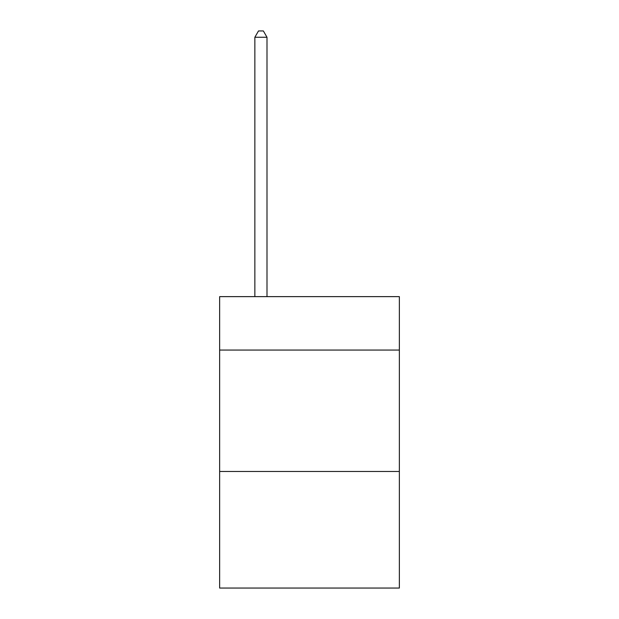 <?xml version="1.0" encoding="UTF-8"?>
<svg xmlns="http://www.w3.org/2000/svg" width="619" height="619" viewBox="0 0 619 619"><rect width="100%" height="100%" fill="white"/><g stroke="black" fill="none" stroke-linecap="round" stroke-linejoin="round"><path stroke-width="0.93" d="M399.356 350.052L399.356 296.633L219.644 296.633L219.644 350.052L399.356 350.052L399.356 588.05L219.644 588.05L219.644 350.052M399.356 471.485L219.644 471.485M266.998 296.633L266.998 37.264L254.858 37.264L254.858 296.633M254.858 37.264L258.502 30.95L263.361 30.95L266.998 37.264"/></g></svg>

